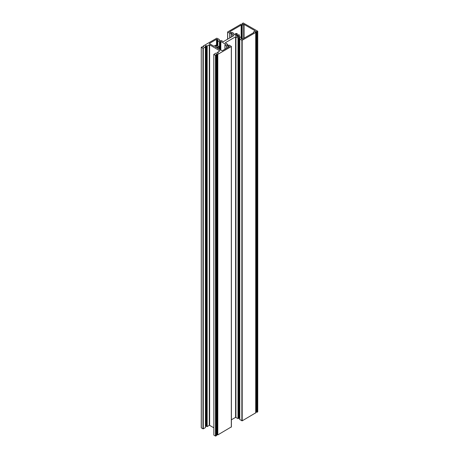 <?xml version="1.0" encoding="UTF-8"?>
<svg xmlns="http://www.w3.org/2000/svg" width="459" height="459" viewBox="0 0 459 459"><rect width="100%" height="100%" fill="white"/><g stroke="black" fill="none" stroke-linecap="round" stroke-linejoin="round"><path stroke-width="0.69" d="M233.482 34.253L233.482 33.146L233.338 34.098L234.256 34.695A2.565 1.48 0 0 1 236.695 33.553A0.557 0.321 180 0 1 236.718 34.201A1.446 0.832 0 0 0 235.306 35.033A1.446 0.832 0 0 0 235.731 35.624A1.446 0.832 0 0 0 237.292 35.808A1.446 0.832 0 0 0 238.198 35.05A0.557 0.321 0 0 1 239.311 35.056A0.557 0.321 0 0 0 239.311 35.056A2.565 1.48 0 0 1 237.337 36.473L238.387 37.001L240.017 36.921L241.159 37.575L241.153 38.659M209.465 43.634L214.141 46.336A2.565 1.48 0 0 1 216.591 45.16A0.557 0.321 180 0 1 216.614 45.808A1.446 0.832 0 0 0 215.202 46.64A1.446 0.832 0 0 0 215.403 47.065L215.914 47.357A1.446 0.832 0 0 0 218.094 46.657A0.557 0.321 0 0 1 219.207 46.663A0.557 0.321 0 0 0 219.207 46.663A2.565 1.48 0 0 1 217.176 48.086L222.248 50.788L229.305 46.715L228.708 45.992L228.708 47.059M257.677 411.694L257.746 31.229L243.178 22.95L242.45 23.426L243.012 23.805L242.025 24.379L241.199 24.092L227.618 31.987L229.758 33.277L232.237 33.57L231.543 34.213L233.688 35.699L223.401 41.637L220.997 40.438L219.712 40.799L219.19 40.444L219.213 39.365L216.809 38.172L203.297 45.975L203.796 46.451L201.254 47.208L201.323 427.679M255.141 30.81L244.068 24.413L244.068 38.189M255.141 31.034L253.689 31.872L253.689 32.635M241.153 38.648L242.484 39.107L253.953 32.486L253.689 32.101M226.654 48.247L226.654 45.946L224.939 44.89L225.576 44.225L220.831 41.482L220.831 50.197M228.496 47.179L228.496 45.946L226.866 45.998L226.866 48.12M213.779 54.443L213.842 435.098L213.779 54.443L215.914 53.152L218.392 52.86L217.664 52.194L219.844 50.88L209.625 44.793L209.625 425.355L209.298 425.355L209.298 44.793L209.625 44.793M213.779 427.754L209.625 425.355M213.842 54.535L215.822 55.487L215.822 436.05L215.495 436.05L215.495 55.487M213.842 435.098L215.495 436.05M216.482 435.482L215.822 436.05M216.482 435.671L216.482 55.109L215.822 55.487M216.482 55.109L215.988 54.632L216.975 54.059L216.975 434.621L216.55 434.868M231.313 426.916L217.801 434.908L216.975 434.621M217.468 434.908L217.468 54.346L216.975 54.059M231.313 427.105L231.313 46.543L217.801 54.346L217.801 434.908M227.389 45.171L227.389 44.316L226.763 44.678L227.216 45.131L229.242 45.16L231.382 46.451L231.382 427.013M239.724 418.453L238.961 418.201L238.003 418.562L235.599 417.363L235.599 36.8L225.312 42.739L227.389 44.127L227.457 45.171M235.599 417.363L231.382 419.801M238.003 418.562L238.003 37.999L235.926 36.8L235.926 417.363M238.961 418.201L238.961 37.638L238.33 37.999L238.33 418.562M239.741 38.751L239.741 37.902L239.288 37.638L239.288 418.201M255.703 412.836L242.191 420.828L239.724 419.537L239.741 37.902M241.859 420.828L241.859 40.266L239.787 39.072L239.787 419.635M255.703 413.025L255.703 32.463L242.191 40.266L242.191 420.828M255.703 32.463L255.204 31.987L256.197 31.419L256.197 411.981L255.772 412.228M257.677 411.884L257.017 412.268L256.197 411.981M256.69 412.268L256.69 31.705L256.197 31.419M257.677 31.321L257.017 31.705L257.017 412.268M233.482 33.146L232.134 32.44L230.292 32.446L229.695 31.723L241.164 25.102L242.22 25.251L242.22 39.181M243.672 38.418L243.672 24.413L242.22 25.251M243.672 24.413L244.068 24.413M203.297 48.258L203.297 428.821L202.97 428.821L202.97 48.258L205.368 47.065L205.345 45.998L205.867 45.63L207.187 46.009L209.298 44.793M217.468 54.346L217.801 54.346M235.599 36.8L235.926 36.8M238.003 37.999L238.33 37.999M238.961 37.638L239.288 37.638M239.724 419.537L239.787 39.072M241.859 40.266L242.191 40.266M256.69 31.705L257.017 31.705M202.97 48.258L201.323 47.306M205.437 427.53L205.368 47.065M209.465 43.404L216.516 39.331L217.767 39.675L217.841 40.862L219.482 41.809L220.831 41.482M229.305 46.336L229.305 46.715M207.187 46.009L207.187 426.572L209.298 425.355M207.187 426.572L206.86 426.572L206.86 46.009M206.2 45.63L206.2 426.193L206.86 426.572M206.2 426.193L205.867 426.193L205.867 45.63M205.437 426.445L205.867 426.193M203.297 428.821L205.368 427.627M202.97 428.821L201.323 427.868M241.239 38.763L241.239 37.701L241.239 38.763M225.019 45.005L225.019 49.188M217.732 52.292L217.732 53.164M242.518 23.518L242.518 24.092M229.758 37.965L229.758 33.277M227.687 32.084L227.687 39.164M231.606 34.121L231.606 33.266M229.936 33.318L229.936 37.867M231.784 33.306L231.784 34.018M231.611 34.31L231.611 36.898M219.276 40.547L219.276 39.468L219.276 40.547M203.297 46.164L203.297 46.732M205.414 45.894L205.414 46.743M216.516 45.16L216.516 39.331M217.767 40.696L217.767 39.675M217.176 39.331L217.164 45.481M219.482 49.417L219.482 41.809M217.841 40.862L217.841 47.105M220.435 49.968L220.435 41.482M219.878 41.809L219.878 49.647M241.164 37.581L241.164 25.102M229.695 31.723L229.695 32.101M241.56 25.102L241.56 38.952M241.824 39.107L241.824 25.251M219.207 49.262L219.207 46.669L219.207 49.262M216.614 47.472L216.614 45.808M236.718 35.865L236.718 34.201M239.311 36.955L239.311 35.062L239.311 36.955M257.746 411.792L257.746 31.229M217.664 52.194L217.664 53.158M216.55 435.574L216.55 55.011M255.772 412.934L255.772 32.371M224.939 44.89L224.939 49.239M253.609 32.681L253.609 31.987M201.254 427.771L201.254 47.208M227.618 31.987L227.618 39.199M203.228 46.066L203.228 46.772M242.45 23.426L242.45 24.132M231.543 34.213L231.543 36.938M237.269 35.813L237.269 33.874"/></g></svg>
